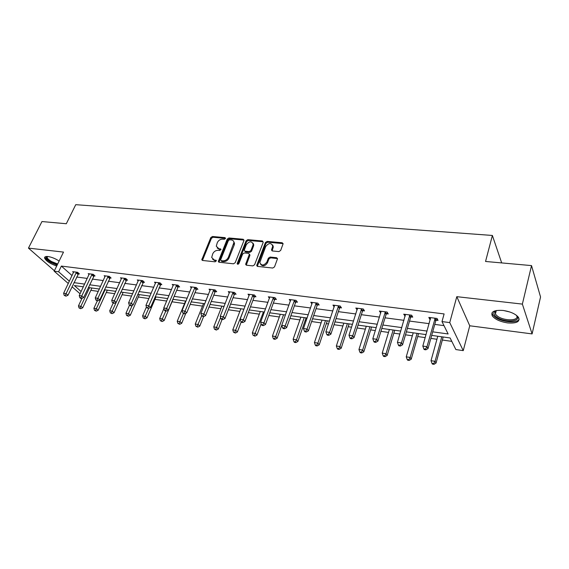 <?xml version="1.0" encoding="UTF-8"?>
<svg xmlns="http://www.w3.org/2000/svg" width="569" height="569" viewBox="0 0 569 569"><rect width="100%" height="100%" fill="white"/><g stroke="black" fill="none" stroke-linecap="round" stroke-linejoin="round"><path stroke-width="0.85" d="M225.473 238.532L224.975 237.622L212.457 236.498L210.807 237.572L201.796 259.734L202.564 260.467L215.153 261.825L216.405 260.659L214.207 259.933L211.689 257.48L212.735 253.817C213.923 251.498 215.715 250.332 218.112 250.324L219.755 250.488L221 249.343L218.802 248.639L216.277 246.185L217.315 242.622C218.489 240.324 220.274 239.165 222.664 239.144L224.3 239.293L225.473 238.532M507.605 322.908C500.194 321.727 495.094 319.394 492.306 315.909C490.563 311.727 494.134 309.906 503.024 310.446C510.471 311.584 515.628 313.903 518.501 317.395C520.251 321.72 516.616 323.555 507.605 322.908M56.694 266.015C50.278 263.824 46.253 261.207 44.624 258.162C44.354 256.832 45.492 256.285 48.024 256.534C51.672 257.096 55.371 258.596 59.126 261.043M532.093 333.911L522.37 304.102L456.8 296.669L469.752 325.781L532.093 333.911L540.55 296.99L531.524 265.602L485.549 261.47L492.377 235.459L75.748 204.676L66.31 223.738L41.964 221.547L28.45 248.112L54.382 270.752M531.524 265.602L522.37 304.102M278.902 251.59L280.666 250.452L283.113 243.752L282.203 242.75L267.153 241.405L265.417 242.522L256.711 265.46L257.586 266.406L272.743 268.042L274.521 266.897L277.508 258.724L276.605 257.714L270.097 257.06L268.34 258.198L266.897 262.017C263.817 265.808 261.463 265.965 259.827 262.501L265.73 246.491C268.831 242.728 271.171 242.586 272.757 246.057L271.513 249.997L272.402 250.965L278.902 251.59M68.287 283.497L54.169 271.185L63.508 252.088L28.45 248.112M54.169 271.185L58.607 271.762L69.382 281.207M432.689 331.841L448.13 333.96L441.992 321.585L444.112 313.932L61.374 266.079L58.607 271.762M441.992 321.585L449.738 322.595L463.244 350.639L455.869 349.558L450.115 337.965L431.7 335.397M456.8 296.669L449.738 322.595M243.937 240.573L243.198 239.25L228.944 237.977L227.266 239.065L218.34 261.463L219.143 262.252L233.482 263.803L235.203 262.693L243.937 240.573M247.785 239.663L262.437 240.979L263.219 242.323L254.585 264.763L252.842 265.894L246.491 265.204L245.637 264.308L249.364 254.243L248.518 253.347L244.364 252.935L242.643 254.044L238.937 263.483C238.176 264.436 237.579 264.493 237.145 263.653L246.085 240.772L247.785 239.663L248.376 240.445L263.013 241.768L262.437 240.979M501.687 262.921L492.377 235.459M90.841 290.318L98.288 291.371M106.275 292.502L114.718 293.689M122.093 294.735L131.581 296.079M138.31 297.032L148.9 298.526M154.946 299.379L166.689 301.044M172.009 301.798L184.534 303.569M190.188 304.365L202.479 306.108M209.015 307.032L220.914 308.711M228.375 309.771L239.848 311.392M248.297 312.587L259.315 314.145M268.788 315.482L279.329 316.976M289.891 318.469L299.913 319.885M305.112 320.624L306.172 320.774M311.627 321.542L321.094 322.886M326.329 323.626L328.533 323.932M334.017 324.714L342.901 325.966M348.171 326.713L351.578 327.196M357.104 327.979L365.362 329.145M370.661 329.892L375.355 330.561M380.917 331.343L388.499 332.417M393.833 333.171L399.886 334.024M405.484 334.821L412.347 335.788M417.724 336.549L425.221 337.609M430.854 338.406L436.949 339.266M442.355 340.034L451.807 341.372M253.39 244.457L253.554 244.037M469.752 325.781L463.244 350.639M80.08 293.775L72.021 286.755M83.351 286.812L74.333 285.553L81.139 291.52M426.067 334.608L406.358 331.862M400.761 331.08L381.806 328.434M376.251 327.659L358.015 325.119M352.496 324.351L334.949 321.898M329.465 321.136L312.573 318.782M307.132 318.021L290.859 315.752M285.453 314.998L269.77 312.808M264.4 312.061L249.293 309.956M243.959 309.209L229.385 307.175M224.094 306.442L210.039 304.479M204.783 303.746L191.22 301.855M186.006 301.129L172.912 299.301M167.734 298.576L155.095 296.819M149.953 296.1L137.748 294.393M132.641 293.682L120.848 292.039M115.784 291.335L104.39 289.742M99.355 289.045L88.344 287.509M73.977 282.644L84.625 284.102M89.61 284.784L100.621 286.299M105.649 286.989L117.043 288.547M122.107 289.244L133.893 290.859M138.992 291.556L151.19 293.234M156.333 293.938L168.965 295.667M174.142 296.378L187.222 298.177M192.436 298.889L205.992 300.745M211.241 301.47L225.288 303.398M230.573 304.123L245.139 306.115M250.467 306.847L265.567 308.917M270.929 309.657L286.598 311.805M291.997 312.545L308.256 314.778M313.697 315.518L330.575 317.836M336.051 318.59L353.584 320.994M359.096 321.748L377.311 324.245M382.859 325.006L401.792 327.602M407.383 328.37L427.07 331.073M76.651 277.018L87.285 278.426M92.27 279.087L103.273 280.545M108.295 281.207L119.675 282.715M124.732 283.383L136.51 284.941M141.603 285.617L153.794 287.224M158.922 287.907L171.539 289.578M176.71 290.261L189.776 291.989M194.982 292.679L208.517 294.465M213.759 295.162L227.785 297.018M233.07 297.715L247.607 299.643M252.928 300.347L267.999 302.338M273.355 303.049L288.995 305.119M294.386 305.83L310.61 307.978M316.044 308.697L332.886 310.923M338.356 311.648L355.845 313.96M361.351 314.693L379.523 317.097M385.064 317.829L403.954 320.326M409.524 321.065L429.168 323.661M434.773 324.408L443.998 325.624M61.374 266.079L72.064 275.602M430.363 319.429L429.83 319.365L428.82 317.402L437.035 318.462L438.023 320.425L436.181 320.183M435.897 320.148L435.306 320.07M405.185 316.172L403.713 314.18L411.671 315.205L412.738 317.146L410.96 316.919M410.669 316.876L410.05 316.798M380.789 313.007L379.395 311.058L387.105 312.047L388.25 313.974L386.522 313.754M386.223 313.711L385.583 313.633M357.14 309.941L355.817 308.035L363.299 308.995L364.509 310.902L362.837 310.681M334.223 306.94L332.957 305.098L340.205 306.03L341.485 307.914L339.857 307.708M312.011 303.953L310.766 302.246L317.808 303.149L319.145 305.02L317.566 304.82M290.446 301.065L289.23 299.479L296.065 300.361L297.459 302.21L295.93 302.018M269.5 298.277L268.319 296.798L274.955 297.651L276.406 299.486L274.919 299.294M249.158 295.574L247.999 294.187L254.45 295.012L255.943 296.833L254.499 296.648M229.378 292.957L228.247 291.648L234.52 292.459L236.064 294.258L234.656 294.073M210.146 290.41L209.043 289.187L215.146 289.97L216.725 291.755L215.359 291.577M191.447 287.95L190.366 286.79L196.298 287.551L197.927 289.315L196.597 289.144M173.239 285.553L172.194 284.45L177.962 285.197L179.626 286.947L178.332 286.776M155.522 283.22L154.498 282.181L160.117 282.9L161.816 284.642L160.558 284.479M138.267 280.958L137.264 279.969L142.741 280.673L144.469 282.395L143.246 282.231M121.46 278.753L120.486 277.814L125.813 278.497L127.577 280.204L126.382 280.048M105.087 276.612L104.127 275.716L109.326 276.378L111.111 278.07L109.945 277.921M89.12 274.521L88.181 273.668L93.252 274.315L95.066 275.993L93.928 275.844M73.55 272.487L72.64 271.669L77.576 272.302L79.418 273.966L78.309 273.824M357.055 309.934L357.51 308.512M380.561 312.978L381.088 311.279M404.808 316.122L405.32 314.387M429.83 319.365L430.328 317.602M217.209 248.013L219.428 249.393L218.802 248.639M220.985 249.549L219.428 249.393M212.65 259.322L214.84 260.68L214.207 259.933M216.398 260.851L214.84 260.68M225.516 238.383L213.083 237.259L211.426 238.34L202.436 260.446M244.03 240.082L229.549 238.745L227.87 239.834L218.973 262.224M229.584 239.777L228.404 240.538L220.665 259.727L221.156 260.673L222.906 260.858C225.352 260.872 227.166 259.699 228.361 257.33L233.923 242.536C233.774 241.021 232.906 240.146 231.32 239.933L229.584 239.777M221.042 260.652L221.782 261.427L221.156 260.673M233.631 241.384L234.528 243.312L234.236 244.926L228.973 258.091C227.785 260.453 225.971 261.626 223.532 261.612L221.782 261.427M249.364 254.172L249.876 255.481L246.249 265.154M248.376 240.445L246.676 241.548L237.764 264.265M252.921 245.36L253.155 244.144C251.548 240.886 249.265 241.085 246.306 244.741L244.201 250.339L245.04 251.206L249.194 251.619L250.915 250.502L252.921 245.36L253.511 246.135L253.746 244.926L252.949 243.141M244.805 251.157L245.637 251.982L245.04 251.206M253.511 246.135L251.512 251.278L249.784 252.387L245.637 251.982M272.551 244.933L273.326 246.846L272.089 250.893M260.666 264.429C262.949 266.641 265.218 266.093 267.473 262.793L266.897 262.017M277.508 258.582L270.673 257.842L268.917 258.973L267.473 262.793M283.113 243.632L267.729 242.195L265.993 243.312L257.316 266.335M82 298.32L78.458 305.887L80.905 306.271L82.711 307.808L91.915 288.006M80.023 308.099L79.041 307.95L80.741 308.711L80.023 308.099L89.575 287.679M79.041 307.95L78.458 305.887M82.711 307.808L80.741 308.711M76.466 272.16L66.089 293.632L63.614 293.27L73.742 271.811M78.728 273.34L67.981 295.247L66.089 293.632L65.193 295.517L64.205 295.375L65.954 296.165L65.193 295.517M65.954 296.165L67.981 295.247M63.614 293.27L64.205 295.375M97.313 300.837L93.892 308.291L96.403 308.683L98.181 310.226L107.342 290.154M95.5 310.532L94.497 310.375L96.211 311.151L95.5 310.532L105.03 289.834M94.497 310.375L93.892 308.291M98.181 310.226L96.211 311.151M113.124 303.192L109.725 310.752L112.292 311.151L114.049 312.708L123.153 292.359M111.368 313.021L110.336 312.858L112.072 313.647L111.368 313.021L120.87 292.039M110.336 312.858L109.725 310.752M114.049 312.708L112.072 313.647M92.114 274.173L81.78 295.944L79.233 295.567L89.312 273.81M94.362 275.339L83.643 297.566L81.78 295.944L80.862 297.85L79.845 297.694L80.592 298.348L81.609 298.497L80.862 297.85M81.609 298.497L83.643 297.566M79.233 295.567L79.845 297.694M108.16 276.228L97.875 298.305L95.265 297.921L105.286 275.865M110.393 277.395L99.717 299.948L97.875 298.305L96.929 300.233L95.891 300.083L97.669 300.887L96.929 300.233M97.669 300.887L99.717 299.948M95.265 297.921L95.891 300.083M57.32 264.741L51.246 262.259C47.042 259.72 45.527 257.842 46.708 256.619L47.049 256.463M47.405 256.477L47.127 257.465C47.561 258.71 49.09 260.097 51.722 261.612L57.682 263.995M45.051 256.868L45.107 257.33C45.648 258.881 47.547 260.595 50.819 262.48L57.12 265.147M516.218 315.141C523.196 321.677 504.746 323.22 496.566 316.99C494.134 315.212 493.316 313.576 494.12 312.082L496.467 310.496M496.346 310.539L495.165 311.584L495.379 314.138L497.42 316.136C504.354 321.435 520.471 320.852 516.353 315.297L516.311 315.233M492.064 312.701L492.69 314.721L495.243 317.203C501.943 322.253 517.605 323.583 519.177 319.109M129.49 305.254L125.955 313.27L128.594 313.683L130.315 315.254L139.369 294.621M127.641 315.575L126.581 315.411L128.331 316.208L127.641 315.575L132.278 305.297M126.581 315.411L125.955 313.27M130.315 315.254L128.331 316.208M124.618 278.348L114.39 300.738L111.716 300.34L121.674 277.964M126.844 279.5L116.204 302.388L114.39 300.738L113.423 302.687L112.356 302.53L114.149 303.348L113.423 302.687M114.149 303.348L116.204 302.388M111.716 300.34L112.356 302.53M146.432 307.004L142.606 315.859L145.315 316.279L147.008 317.865L155.991 296.94M144.334 318.199L143.253 318.028L145.017 318.832L144.334 318.199L148.744 308.32M143.253 318.028L142.606 315.859M147.008 317.865L145.017 318.832M141.51 280.517L131.347 303.227L128.601 302.822L138.487 280.126M143.729 281.655L133.132 304.899L131.347 303.227L130.358 305.204L129.255 305.041L131.069 305.873L130.358 305.204M131.069 305.873L133.132 304.899M128.601 302.822L129.255 305.041M163.915 308.526L159.69 318.519L162.471 318.946L164.135 320.546L173.054 299.322M161.468 320.888L160.358 320.717L162.137 321.528L161.468 320.888L165.799 311.051M160.358 320.717L159.69 318.519M164.135 320.546L162.137 321.528M158.858 282.743L148.765 305.788L145.941 305.375L155.75 282.345M161.063 283.874L150.515 307.473L148.765 305.788L147.741 307.786L146.617 307.623L148.445 308.462L147.741 307.786M148.445 308.462L150.515 307.473M145.941 305.375L146.617 307.623M185.565 301.065L177.236 321.243L180.089 321.684L181.717 323.299L185.835 313.263M179.057 323.654L177.919 323.469L179.712 324.294L179.057 323.654L183.403 313.633M177.919 323.469L177.236 321.243M181.717 323.299L179.712 324.294M176.667 285.026L166.653 308.419L163.751 307.993L173.481 284.621M178.865 286.143L177.912 287.402L168.374 310.112L166.653 308.419L165.607 310.446L164.448 310.276L165.138 310.951L166.297 311.122L165.607 310.446M166.297 311.122L168.374 310.112M163.751 307.993L164.448 310.276M218.546 261.704L218.709 262.103M203.503 303.569L195.252 324.046L198.183 324.501L199.776 326.122L203.581 316.627M197.123 326.485L195.949 326.3L197.763 327.132L197.123 326.485L201.654 315.845M195.949 326.3L195.252 324.046M199.776 326.122L197.763 327.132M194.968 287.381L185.039 311.122L182.059 310.681L191.689 286.954M197.151 288.476L196.17 289.777L186.717 312.829L185.039 311.122L183.965 313.17L182.77 313L184.641 313.853L183.965 313.17M184.641 313.853L186.717 312.829M182.059 310.681L182.77 313M221.924 306.136L213.759 326.919L216.768 327.388L218.325 329.024L222.066 319.437M215.679 329.401L214.477 329.209L216.305 330.056L215.679 329.401L220.623 317.538M214.477 329.209L213.759 326.919M218.325 329.024L216.305 330.056M213.773 289.792L203.944 313.903L200.878 313.448L210.409 289.358M215.943 290.873L214.94 292.217L205.587 315.624L203.944 313.903L202.834 315.98L201.611 315.795L203.496 316.67L202.834 315.98M203.496 316.67L205.587 315.624M200.878 313.448L201.611 315.795M240.851 308.775L232.778 329.878L235.872 330.354L237.387 332.004L241.206 321.962M257.003 265.837L257.188 266.285M234.755 332.396L233.518 332.204L235.36 333.057L234.755 332.396L243.93 309.209M233.518 332.204L232.778 329.878M237.387 332.004L235.36 333.057M253.554 243.966L253.518 244.627M233.112 292.274L223.382 316.755L220.231 316.293L229.648 291.833M235.267 293.334L234.229 294.728L224.983 318.498L223.382 316.755L222.244 318.868L220.985 318.676L221.626 319.373L222.884 319.558L222.244 318.868M222.884 319.558L224.983 318.498M220.231 316.293L220.985 318.676M260.303 311.492L252.33 332.915L255.517 333.413L256.982 335.07L261.15 323.797M254.364 335.475L253.091 335.276L254.955 336.137L254.364 335.475L263.468 311.933M253.091 335.276L252.33 332.915M256.982 335.07L254.955 336.137M272.928 245.36L272.878 246.228M252.999 294.827L243.39 319.7L240.146 319.223L249.435 294.372M255.14 295.859L254.073 297.31L244.94 321.457L243.39 319.7L242.216 321.834L240.922 321.641L241.541 322.339L242.842 322.531L242.216 321.834M242.842 322.531L244.94 321.457M240.146 319.223L240.922 321.641M280.304 314.28L272.437 336.037L275.716 336.549L277.139 338.228L281.747 325.361M274.535 338.64L273.22 338.434L273.796 339.103L275.104 339.309L274.535 338.64L275.716 336.549L283.561 314.735M273.22 338.434L272.437 336.037M277.139 338.228L275.104 339.309M273.469 297.459L263.98 322.723L260.638 322.232L269.798 296.99M275.595 298.455L274.486 299.963L265.481 324.494L263.98 322.723L262.771 324.892L261.441 324.693L262.046 325.397L263.376 325.596L262.771 324.892M263.376 325.596L265.481 324.494M260.638 322.232L261.441 324.693M300.873 317.146L293.127 339.259L296.499 339.778L297.872 341.471L306.072 317.872M295.283 341.898L293.938 341.692L294.486 342.36L295.837 342.574L295.283 341.898L296.499 339.778L304.223 317.616M293.938 341.692L293.127 339.259M297.872 341.471L295.837 342.574M294.529 300.162L285.183 325.845L281.74 325.34L290.759 299.678M296.641 301.129L295.503 302.694L286.634 327.63L285.183 325.845L283.938 328.036L282.565 327.829L283.149 328.541L284.521 328.747L283.938 328.036M284.521 328.747L286.634 327.63M281.74 325.34L282.565 327.829M322.04 320.098L314.429 342.566L317.9 343.107L319.216 344.807L327.267 320.831M316.649 345.255L315.254 345.034L315.788 345.717L317.175 345.931L316.649 345.255L317.9 343.107L325.489 320.582M315.254 345.034L314.429 342.566M319.216 344.807L317.175 345.931M316.229 302.95L307.032 329.053L303.483 328.533L312.338 302.452M318.32 303.874L317.139 305.51L308.419 330.852L307.032 329.053L305.752 331.279L304.33 331.066L304.892 331.784L306.307 331.997L305.752 331.279M306.307 331.997L308.419 330.852M303.483 328.533L304.33 331.066M343.825 323.135L336.357 345.973L339.935 346.528L341.187 348.242L349.089 323.875M338.64 348.705L337.211 348.484L337.723 349.167L339.145 349.394L338.64 348.705L339.935 346.528L347.375 323.633M337.211 348.484L336.357 345.973M341.187 348.242L339.145 349.394M338.576 305.816L329.543 332.367L325.888 331.827L334.572 305.304M340.66 306.698L339.43 308.405L330.874 334.181L329.543 332.367L328.228 334.615L326.762 334.401L327.303 335.127L328.761 335.34L328.228 334.615M328.761 335.34L330.874 334.181M325.888 331.827L326.762 334.401M366.265 326.272L358.954 349.487L362.638 350.056L363.826 351.784L371.564 327.004M361.308 352.268L359.828 352.033L360.312 352.723L361.784 352.958L361.308 352.268L362.638 350.056L369.921 326.777M359.828 352.033L358.954 349.487M363.826 351.784L361.784 352.958M361.614 308.775L352.759 335.774L348.989 335.219L357.488 308.249M363.683 309.6L362.403 311.392L354.025 337.609L352.759 335.774L351.4 338.064L349.892 337.837L350.404 338.569L351.912 338.79L351.4 338.064M351.912 338.79L354.025 337.609M348.989 335.219L349.892 337.837M389.381 329.494L382.233 353.107L386.031 353.698L387.162 355.433L394.715 330.233M384.665 355.931L383.143 355.696L383.598 356.386L385.113 356.628L384.665 355.931L386.031 353.698L393.151 330.02M383.143 355.696L382.233 353.107M387.162 355.433L385.113 356.628M385.377 311.826L376.714 339.295L372.823 338.726L381.116 311.279M387.425 312.587L386.088 314.472L384.943 312.552L386.088 314.479L377.908 341.144L376.714 339.295L375.312 341.613L373.755 341.386L374.238 342.118L375.789 342.353L375.312 341.613M375.789 342.353L377.908 341.144M372.823 338.726L373.755 341.386M413.215 332.815L406.245 356.834L410.164 357.446L411.216 359.203L418.578 333.562M408.748 359.715L407.184 359.473L407.61 360.17L409.175 360.412L408.748 359.715L410.164 357.446L417.098 333.356M407.184 359.473L406.245 356.834M411.216 359.203L409.175 360.412M409.886 314.977L401.437 342.929L397.425 342.339L405.491 314.408M411.928 315.667L410.526 317.651L402.56 344.793L401.437 342.929L399.986 345.283L398.385 345.049L398.833 345.788L400.441 346.03L399.986 345.283M400.441 346.03L402.56 344.793M397.425 342.339L398.385 345.049M437.781 336.243L431.018 360.689L435.057 361.315L436.039 363.079L443.187 336.997M433.599 363.619L431.985 363.363L432.376 364.068L433.991 364.324L433.599 363.619L435.057 361.315L441.793 336.805M431.985 363.363L431.018 360.689M436.039 363.079L433.991 364.324M435.185 318.22L426.97 346.685L422.824 346.073L430.648 317.637M437.22 318.832L435.747 320.937L428.009 348.562L426.97 346.685L425.47 349.074L423.813 348.825L424.232 349.572L425.889 349.821L425.47 349.074M425.889 349.821L428.009 348.562M422.824 346.073L423.813 348.825M225.53 238.319L224.975 237.622M216.405 260.773L215.85 260.111M220.992 249.478L220.438 248.795M202.536 259.869L201.888 259.123M211.426 238.34L210.807 237.572M213.083 237.259L212.457 236.498M219.065 261.648L218.432 260.894M227.87 239.834L227.266 239.065M229.549 238.745L228.944 237.977M243.795 240.033L243.198 239.25M223.532 261.612L222.906 260.858M228.973 258.091L228.361 257.33M234.236 244.926L233.631 244.151M246.334 264.578L245.73 263.817M249.876 255.481L249.279 254.713M237.821 264.052L237.209 263.298M246.676 241.548L246.085 240.772M249.784 252.387L249.194 251.619M251.512 251.278L250.915 250.502M272.167 250.374L271.598 249.592M273.099 247.913L272.53 247.124M268.917 258.973L268.34 258.198M270.673 257.842L270.097 257.06M277.181 258.497L276.605 257.714M257.401 265.766L256.804 265.005M265.993 243.312L265.417 242.522M267.729 242.195L267.153 241.405M282.765 243.546L282.203 242.75M76.331 272.323L78.173 273.981M76.061 272.736L77.896 274.393M91.972 274.329L93.793 276.008M91.701 274.749L93.515 276.427M108.018 276.392L109.81 278.085M107.74 276.819L109.533 278.504M509.817 311.983L503.579 310.518M124.476 278.511L126.24 280.211M124.198 278.945L125.962 280.645M141.368 280.681L143.103 282.402M141.091 281.122L142.826 282.836M158.708 282.914L160.408 284.642M158.431 283.355L160.138 285.09M176.525 285.197L178.189 286.954M176.248 285.652L177.912 287.402M194.818 287.551L196.447 289.322M194.541 288.006L196.17 289.777M213.624 289.97L215.217 291.755M213.347 290.432L214.94 292.217M232.963 292.459L234.506 294.258M232.685 292.928L234.229 294.728M252.849 295.012L254.35 296.826M252.572 295.489L254.073 297.31M273.312 297.644L274.763 299.479M273.035 298.128L274.486 299.963M294.379 300.354L295.78 302.203M294.102 300.845L295.503 302.694M316.072 303.142L317.417 305.005M315.795 303.64L317.139 305.51M338.427 306.015L339.707 307.9M338.142 306.52L339.43 308.405M361.464 308.974L362.681 310.88M361.18 309.493L362.403 311.392M385.22 312.025L386.365 313.953M409.73 315.176L410.804 317.118M409.452 315.717L410.526 317.651M435.029 318.434L436.025 320.39M434.752 318.974L435.747 320.937M202.4 260.431L201.796 259.734M218.965 262.209L218.34 261.463M234.528 243.312L233.923 242.536M246.242 265.069L245.637 264.308M249.962 255.012L249.364 254.243M237.614 264.244L237.145 263.653M253.746 244.926L253.155 244.144M272.089 250.78L271.513 249.997M273.326 246.846L272.757 246.057M257.309 266.221L256.711 265.46M47.241 256.47L46.708 256.619M47.611 256.491L47.127 257.465M495.165 311.584L494.12 312.082M496.268 310.582L495.379 314.138M409.488 315.61L410.562 317.552M434.823 318.775L435.818 320.731"/></g></svg>
